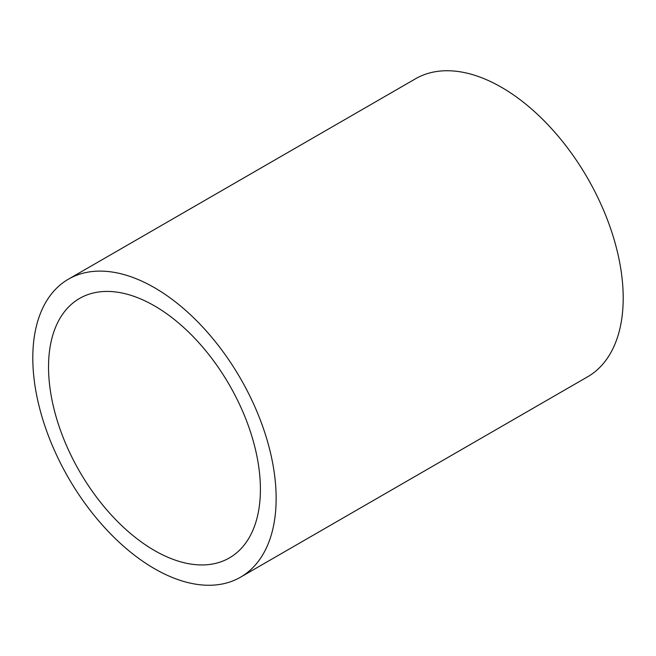 <?xml version="1.0" encoding="UTF-8"?>
<svg xmlns="http://www.w3.org/2000/svg" width="656" height="656" viewBox="0 0 656 656"><rect width="100%" height="100%" fill="white"/><g stroke="black" fill="none" stroke-linecap="round" stroke-linejoin="round"><path stroke-width="0.98" d="M68.437 279.169L415.494 78.794A172.069 99.343 60 0 1 548.088 124.894A172.069 99.343 60 0 1 623.2 298.062A172.069 99.343 60 0 1 587.563 376.831L240.506 577.206A172.069 99.343 60 0 1 107.912 531.106A172.069 99.343 60 0 1 32.8 357.938A172.069 99.343 60 0 1 68.437 279.169A172.069 99.343 60 0 1 201.031 325.269A172.069 99.343 60 0 1 276.143 498.429A172.069 99.343 60 0 1 240.506 577.206M260.407 489.343A149.814 86.494 60 0 1 229.379 557.928A149.814 86.494 60 0 1 113.931 517.789A149.814 86.494 60 0 1 48.536 367.024A149.814 86.494 60 0 1 79.565 298.447A149.814 86.494 60 0 1 195.012 338.578A149.814 86.494 60 0 1 260.407 489.343"/></g></svg>
